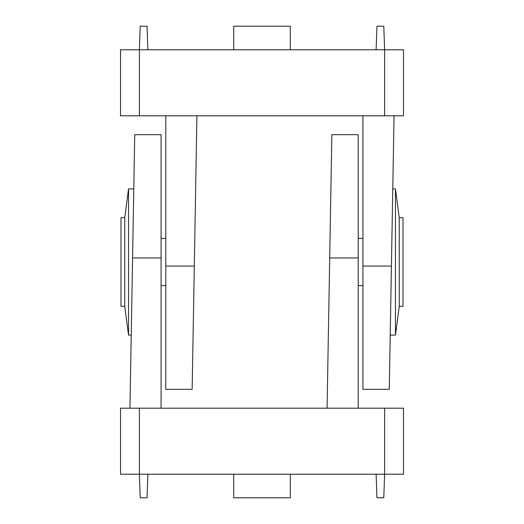 <?xml version="1.0" encoding="UTF-8"?>
<svg xmlns="http://www.w3.org/2000/svg" width="524" height="524" viewBox="0 0 524 524"><rect width="100%" height="100%" fill="white"/><g stroke="black" fill="none" stroke-linecap="round" stroke-linejoin="round"><path stroke-width="0.79" d="M399.236 306.33L403.008 306.33L403.008 217.67L399.236 217.67L399.236 306.33L395.463 335.098L390.223 335.098L390.203 336.041L394.048 115.804M362.922 115.804L362.922 389.332L389.273 389.332L391.428 266.048L362.922 266.048M165.794 266.048L165.794 389.332L192.144 389.332L194.299 266.048L165.794 266.048L165.794 115.804M196.919 115.804L194.299 266.048M384.616 115.804L384.616 49.78L403.48 49.78L403.48 115.804L120.52 115.804L120.52 49.78L384.616 49.78L383.791 26.2L376.953 26.2L376.127 49.78M290.296 49.78L290.296 26.2L233.704 26.2L233.704 49.78M395.463 335.098L395.463 188.902L399.236 217.67M147.873 49.78L147.048 26.2L140.209 26.2L139.384 49.78L139.384 115.804M124.764 217.67L120.992 217.67L120.992 306.33L124.764 306.33L124.764 217.67L128.537 188.902L133.777 188.902L133.797 187.959L129.952 408.196M161.078 408.196L161.078 134.668L134.727 134.668L132.572 257.952L161.078 257.952M358.206 257.952L358.206 134.668L331.856 134.668L329.701 257.952L358.206 257.952L358.206 408.196M327.081 408.196L329.701 257.952M139.384 408.196L139.384 474.22L120.52 474.22L120.52 408.196L403.48 408.196L403.48 474.22L139.384 474.22L140.209 497.8L147.048 497.8L147.873 474.22M233.704 474.22L233.704 497.8L290.296 497.8L290.296 474.22M128.537 188.902L128.537 335.098L124.764 306.33M376.127 474.22L376.953 497.8L383.791 497.8L384.616 474.22L384.616 408.196M161.078 285.58L165.794 285.58L161.078 285.58M161.078 238.42L165.794 238.42L161.078 238.42M358.206 285.58L362.922 285.58L358.206 285.58M358.206 238.42L362.922 238.42L358.206 238.42M392.771 188.902L395.463 188.902M131.229 335.098L128.537 335.098"/></g></svg>
